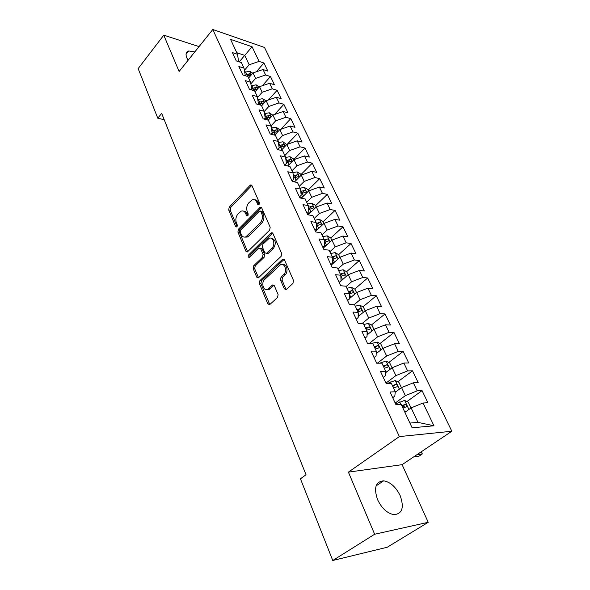 <?xml version="1.0" encoding="UTF-8"?>
<svg xmlns="http://www.w3.org/2000/svg" width="590" height="590" viewBox="0 0 590 590"><rect width="100%" height="100%" fill="white"/><g stroke="black" fill="none" stroke-linecap="round" stroke-linejoin="round"><path stroke-width="0.89" d="M259.01 204.546L259.364 202.554L251.959 185.651L250.625 184.958L250.086 185.326L229.186 207.208L228.699 209.959L235.69 226.722L236.966 227.017L237.313 225.07L236.391 222.88C235.329 219.576 235.853 216.611 237.969 213.993L241.199 211.146C243.102 210.497 244.577 211.257 245.624 213.425L246.561 215.623L247.866 215.903L248.22 213.934L247.276 211.736C246.178 208.41 246.716 205.416 248.877 202.746L252.24 199.804C254.165 199.177 255.647 199.929 256.709 202.075L257.675 204.288L259.01 204.546M400.153 495.593C395.838 486.912 390.344 481.993 383.655 480.835C375.631 481.573 373.603 487.842 377.556 499.642C381.789 508.374 387.261 513.381 393.973 514.672C402.306 513.861 404.364 507.503 400.153 495.593M194.833 51.883L188.726 50.969C185.975 51.802 185.356 54.125 186.86 57.938L188.107 60.269M284.314 288.857L286.157 289.602L292.95 283.429L293.488 280.464L284.469 259.866L282.735 259.128L259.88 280.648L259.371 283.51L267.867 303.894L269.659 304.647L277.566 297.463L278.096 294.543L274.343 285.722L272.587 284.97L267.919 289.159C263.73 292.006 260.699 282.868 264.674 279.468L280.324 264.888C284.601 262.108 287.655 271.275 283.569 274.733L281.039 277.086L280.508 280.014L284.314 288.857L285.848 288.975L286.224 289.55M374.643 534.238L428.215 522.305L402.107 464.662L348.402 472.133L374.643 534.238L332.76 560.5L300.435 478.792L306.026 474.751L161.682 113.391L157.773 118.184L164.212 119.726M348.402 472.133L399.364 436.585L212.798 29.5L264.49 47.451L451.844 431.238L399.364 436.585M199.066 46.617L163.769 35.164L179.109 71.471L212.798 29.5M163.769 35.164L138.156 68.602L157.773 118.184M269.659 230.13L270.176 227.246L261.717 207.916L260.264 207.208L238.397 229.259L237.91 232.04L245.897 251.2L247.417 251.93L269.659 230.13M272.912 233.485L281.644 253.427L281.12 256.355L258.361 277.875L256.709 277.13L253.162 268.62L253.671 265.78L262.557 257.203L263.074 254.342L260.684 248.737L258.759 248.265L249.349 257.395C248.102 257.306 247.859 256.473 248.619 254.91L270.935 233.035L272.912 233.485M256.296 71.796L263.937 62.997L259.106 61.404L252.078 46.758L230.557 39.368L237.534 54.295L232.416 52.606L236.273 60.917L241.399 62.57L244.002 68.138L238.869 66.508L242.807 74.974L247.948 76.567L250.595 82.239L245.455 80.675L249.459 89.311L254.615 90.831L257.321 96.62L252.159 95.123L256.252 103.921L261.414 105.374L264.173 111.274L259.003 109.843L263.169 118.819L268.347 120.205L271.157 126.216L265.979 124.866L270.227 134.019L275.412 135.324L278.281 141.46L273.089 140.184L277.433 149.521L282.625 150.752L285.545 157.006L280.353 155.812L284.778 165.34L289.978 166.483L292.965 172.87L287.758 171.756L292.271 181.477L297.485 182.546L300.531 189.058L295.317 188.026L299.927 197.952L305.141 198.933L308.253 205.578L303.031 204.642L307.737 214.775L312.966 215.66L316.137 222.445L310.908 221.604L315.716 231.951L320.945 232.74L324.19 239.673L318.954 238.928L323.866 249.496L329.102 250.182L332.413 257.262L327.177 256.62L332.192 267.425L337.428 268L340.814 275.235L335.577 274.704L340.703 285.737L345.939 286.209L349.398 293.599L344.154 293.178L349.398 304.462L354.634 304.809L358.167 312.368L352.931 312.066L358.285 323.6L363.529 323.829L367.142 331.558L361.899 331.374L367.378 343.173L372.615 343.277L376.309 351.175L371.073 351.124L376.678 363.189L381.914 363.16L385.69 371.243L380.454 371.324L386.192 383.67L391.421 383.507L395.285 391.775L390.056 391.996L395.927 404.637L401.156 404.32L412.122 427.787L433.96 425.781L417.971 422.374L411.134 407.882L404.902 412.336M263.937 62.997L267.838 71.08L263 69.524L265.625 74.989L255.61 78.396L250.861 83.832M262.314 85.742L270.463 76.523L265.625 74.989M270.463 76.523L274.439 84.754L269.593 83.256L272.263 88.817L262.167 92.283L257.469 97.564M268.398 99.968L277.108 90.292L272.263 88.817M277.108 90.292L281.157 98.678L276.304 97.247L279.026 102.911L268.841 106.436L264.209 111.547M274.571 114.475L283.879 104.319L279.026 102.911M283.879 104.319L288.009 112.867L283.141 111.495L285.914 117.277L275.648 120.854L271.002 125.891M280.81 129.284L290.781 118.62L285.914 117.277M290.781 118.62L294.985 127.322L290.11 126.024L292.942 131.909L282.588 135.553L277.861 140.567M287.124 144.403L297.81 133.185L292.942 131.909M297.81 133.185L302.095 142.057L297.22 140.826L300.096 146.829L289.661 150.538L284.859 155.531M293.768 159.558L304.978 148.031L300.096 146.829M304.978 148.031L309.344 157.08L304.462 155.922L307.397 162.044L296.873 165.812L291.991 170.79M300.885 174.647L312.28 163.172L307.397 162.044M312.28 163.172L316.734 172.391L311.844 171.314L314.846 177.553L304.226 181.396L299.263 186.344M308.15 190.024L319.728 178.6L314.846 177.553M319.728 178.6L324.271 188.011L319.382 187.015L322.435 193.38L311.727 197.281L306.675 202.208M315.547 205.711L327.332 194.346L322.435 193.38M327.332 194.346L331.956 203.941L327.067 203.026L330.179 209.524L319.382 213.492L314.241 218.396M323.099 221.707L335.076 210.401L330.179 209.524M335.076 210.401L339.803 220.188L334.906 219.362L338.085 225.992L327.185 230.034L321.963 234.909M330.798 238.021L342.982 226.781L338.085 225.992M342.982 226.781L347.805 236.767L342.908 236.037L346.153 242.8L335.157 246.922L329.84 251.76M339.906 257.321L338.645 254.651L351.05 243.5L346.153 242.8M351.05 243.5L355.969 253.693L351.072 253.051L354.384 259.961L343.292 264.158L337.878 268.959M346.603 271.702L359.288 260.559L354.384 259.961M359.288 260.559L364.31 270.965L359.406 270.427L362.791 277.477L351.596 281.755L346.087 286.526M354.708 289.1L367.695 277.979L362.791 277.477M367.695 277.979L372.821 288.606L367.924 288.163L371.376 295.369L360.084 299.727L354.096 304.772M362.975 306.866L376.273 295.76L371.376 295.369M376.273 295.76L381.516 306.616L376.619 306.284L380.144 313.644L368.75 318.084L361.84 323.755M371.412 325.002L385.041 313.924L380.144 313.644M385.041 313.924L390.396 325.009L385.499 324.795L389.105 332.31L377.6 336.838L369.613 343.218M380.019 343.528L393.995 332.48L389.105 332.31M393.995 332.48L399.467 343.808L394.577 343.712L398.257 351.397L386.649 356.013L377.394 363.189M388.803 362.459L403.147 351.441L398.257 351.397M403.147 351.441L408.737 363.02L403.855 363.042L407.616 370.896L395.897 375.609L385.926 383.109M397.771 381.796L412.499 370.822L407.616 370.896M412.499 370.822L418.214 382.652L413.332 382.807L417.189 390.838L405.36 395.639L395.189 403.051M406.923 401.569L422.064 390.632L417.189 390.838M422.064 390.632L427.898 402.727L423.03 403.014L433.96 425.781M392.704 397.697L394.806 396.156L395.285 391.775M423.03 403.014L411.134 407.882M383.279 377.401L385.336 375.837L385.69 371.243M405.36 395.639L401.547 387.571L395.241 392.232M413.332 382.807L401.547 387.571M374.053 357.555L376.081 355.969L376.309 351.175M395.897 375.609L392.173 367.718L385.572 372.74M403.855 363.042L392.173 367.718M365.04 338.144L367.024 336.543L367.142 331.558M386.649 356.013L383.006 348.292L376.191 353.639M394.577 343.712L383.006 348.292M356.22 319.153L358.167 317.538L358.167 312.368M377.6 336.838L374.038 329.286L367.061 334.921M385.499 324.795L374.038 329.286M347.591 300.568L349.501 298.946L349.398 293.599M368.75 318.084L365.262 310.694L358.167 316.579M376.619 306.284L365.262 310.694M339.147 282.389L341.02 280.744L340.814 275.235M360.084 299.727L356.67 292.493L349.494 298.606M367.924 288.163L356.67 292.493M330.872 264.586L332.716 262.933L332.413 257.262M351.596 281.755L348.255 274.667L339.228 282.566M359.406 270.427L348.255 274.667M322.782 247.151L324.589 245.484L324.19 239.673M343.292 264.158L340.017 257.218L331.152 265.175M351.072 253.051L340.017 257.218M314.846 230.085L316.624 228.404L316.137 222.445M335.157 246.922L331.949 240.123L323.231 248.139M342.908 236.037L331.949 240.123M307.08 213.359L308.828 211.67L308.253 205.578M327.185 230.034L324.043 223.381L315.48 231.442M334.906 219.362L324.043 223.381M299.469 196.971L301.188 195.275L300.531 189.058M319.382 213.492L316.299 206.972L308.128 214.841M327.067 203.026L316.299 206.972M292.013 180.916L293.702 179.213L292.965 172.87M311.727 197.281L308.71 190.887L301.276 198.21M319.382 187.015L308.71 190.887M284.705 165.178L286.364 163.467L285.545 157.006M304.226 181.396L301.269 175.127L294.499 181.934M311.844 171.314L301.269 175.127M277.691 149.58L279.166 148.031L278.281 141.46M296.873 165.812L293.968 159.669L287.802 166.004M304.462 155.922L293.968 159.669M270.906 134.188L272.115 132.89L271.157 126.216M289.661 150.538L286.814 144.506L281.187 150.413M297.22 140.826L286.814 144.506M264.231 119.106L265.198 118.044L264.173 111.274M282.588 135.553L279.8 129.638L274.66 135.14M290.11 126.024L279.8 129.638M257.66 104.319L258.405 103.486L257.321 96.62M275.648 120.854L272.912 115.057L268.221 120.176M283.141 111.495L272.912 115.057M251.2 89.82L251.746 89.193L250.595 82.239M268.841 106.436L266.156 100.743L261.613 105.802M276.304 97.247L266.156 100.743M244.843 75.609L245.219 75.173L244.002 68.138M262.167 92.283L259.526 86.693L255.05 91.767M269.593 83.256L259.526 86.693M238.596 61.662L237.534 54.295M255.61 78.396L253.022 72.909L248.611 77.998M263 69.524L253.022 72.909M332.76 560.5L387.247 547.247L428.215 522.305M402.107 464.662L451.844 431.238M409.91 423.06L417.971 422.374M239.23 61.869L244.739 55.364L236.804 52.739M259.106 61.404L249.172 64.76L244.385 70.343M249.172 64.76L244.739 55.364L252.078 46.758M246.472 236.87L246.015 237.328M268.516 289.668L268.981 289.24M341.876 275.855L342.761 275.08M349.398 293.65L350.762 292.485M357.665 311.299L358.868 310.296M366.095 329.323L367.01 328.578M259.128 204.406L258.228 202.341C257.41 200.6 256.237 199.767 254.703 199.84M243.604 211.161C245.145 211.058 246.325 211.891 247.144 213.669L248.021 215.719M251.834 185.408L230.697 207.459L230.218 210.202L237.143 226.789M261.532 207.599L239.924 229.473L239.429 232.254L247.653 251.775M260.787 211.427L259.445 211.154L240.624 230.203L240.278 232.158L241.251 234.495C242.365 236.811 243.921 237.578 245.942 236.804L260.183 222.909C262.41 220.225 262.956 217.179 261.812 213.779L260.787 211.427L262.307 211.677L260.529 211.05M244.953 237.099L247.468 237.003L248.729 236.096L247.203 235.889M262.307 211.677L263.332 214.023C264.475 217.422 263.929 220.461 261.702 223.138L248.729 236.096M260.271 248.147L262.211 248.921L264.6 254.519L264.091 257.38L255.197 265.943L254.688 268.774L258.538 277.757M272.669 233.08L250.145 255.079L249.784 257.026M271.953 248.147C275.796 244.769 273.185 236.074 269.07 238.441L262.911 244.201L262.403 247.07L264.799 252.675L266.422 253.405L271.953 248.147L273.48 248.338C276.422 243.087 275.759 239.761 271.489 238.36M266.592 253.294L268.28 253.339L266.754 253.162M273.48 248.338L268.28 253.339M282.912 264.667C286.88 263.701 288.65 271.901 285.103 274.881L282.566 277.226L282.035 280.147L285.848 288.975M266.938 289.557L269.453 289.277L270.087 288.798L268.553 288.68M273.996 285.184L270.087 288.798M284.151 259.371L261.414 280.781L260.905 283.635L269.778 304.565M252.756 73.212L249.762 71.25L244.703 72.209M251.178 75.033L249.799 73.647L245.204 75.122M246.613 76.154L248.22 75.476L249.799 73.647M246.959 76.258L251.075 75.159M259.342 86.907L256.149 84.835L251.185 85.771M252.719 90.27L257.343 88.898C257.852 88.294 257.476 87.763 256.207 87.291L251.672 88.743M252.291 90.145L254.607 89.112L256.207 87.291M266.053 100.853L262.661 98.678L257.786 99.585M258.538 104.563L263.863 102.83C264.401 102.21 264.025 101.664 262.734 101.192L258.272 102.623M258.014 104.423L261.112 103.007L262.734 101.192M272.816 115.161L269.291 112.771L264.526 113.641M264.416 119.151L270.515 117.027C271.076 116.385 270.699 115.832 269.387 115.352L264.999 116.754M264.77 118.509L267.735 117.159L269.387 115.352M279.697 129.748L276.046 127.138L271.407 127.971M271.621 133.421L277.285 131.489C277.875 130.833 277.499 130.265 276.164 129.778L271.865 131.15M272.079 132.654L274.483 131.585L276.164 129.778M286.718 144.616L282.935 141.77L278.428 142.559M279.144 147.869L284.188 146.224C284.8 145.56 284.424 144.978 283.067 144.484L278.871 145.811M279.07 147.301L281.364 146.283L283.067 144.484M293.872 159.772L293.429 158.835L289.948 156.689L285.604 157.434M288.421 165.37L287.337 165.901M286.283 162.862L291.224 161.254C291.858 160.561 291.49 159.971 290.103 159.47L286.017 160.753M286.202 162.221L288.37 161.262L290.103 159.47M301.166 175.23L300.598 174.028L297.102 171.897L292.846 172.619M295.701 180.724L293.599 181.75M293.577 178.143L298.393 176.572C299.056 175.864 298.688 175.26 297.279 174.751L293.326 175.982M293.495 177.42L295.516 176.535L297.279 174.751M308.6 190.99L307.914 189.523L304.396 187.406L300.111 188.173M303.127 196.381L299.919 197.945M301.025 193.719L305.701 192.193C306.402 191.47 306.033 190.85 304.595 190.334L300.789 191.507M300.937 192.915L302.803 192.104L304.595 190.334M316.196 207.075L315.37 205.32L311.837 203.218L307.523 204.029M310.716 212.348L307.368 213.978M308.629 209.597L313.165 208.123C313.887 207.378 313.519 206.743 312.058 206.22L308.415 207.333M308.548 208.713L310.237 207.99L312.058 206.22M323.94 223.485L322.973 221.434L319.419 219.355L315.09 220.203M318.467 228.625L314.964 230.329M316.41 225.786L320.768 224.37C321.521 223.61 321.159 222.961 319.669 222.43L316.218 223.463M316.329 224.82L319.669 222.43M331.838 240.226L330.732 237.881L327.162 235.808L322.804 236.701M326.395 245.233L323.165 246.797M324.294 241.236L327.443 238.972L324.205 239.909M324.367 242.298L328.527 240.956C329.316 240.174 328.955 239.511 327.443 238.972M338.645 254.651L335.061 252.601L330.673 253.545M334.493 262.174L332.472 263.155M332.45 257.978L335.363 255.846L332.185 256.783M332.509 259.135L336.447 257.874C337.266 257.078 336.905 256.399 335.363 255.846M348.137 274.77L346.728 271.776L343.122 269.741L338.704 270.729M342.775 279.468L341.005 280.316M339.552 282.286L339.176 282.463M340.85 276.312L344.531 275.154C345.379 274.328 345.025 273.635 343.454 273.074L340.253 274.04M340.74 275.08L343.454 273.074M356.552 292.588L354.974 289.248L351.352 287.242L346.913 288.281M351.242 297.117L349.479 297.957M349.398 293.835L352.783 292.788C353.668 291.939 353.307 291.231 351.714 290.663L348.491 291.652M348.956 292.662L351.714 290.663M365.144 310.79L363.396 307.095L359.753 305.104L355.283 306.195M359.9 315.141L358.167 315.952M357.916 311.83L361.213 310.797C362.127 309.927 361.773 309.204 360.151 308.622L356.898 309.647M357.348 310.613L360.151 308.622M373.913 329.39L371.995 325.319L368.433 323.401L363.838 324.5M368.765 333.542L367.076 334.324M366.53 330.253L369.819 329.191C370.771 328.298 370.417 327.553 368.765 326.963L365.483 328.018M365.918 328.947L368.765 326.963M382.88 348.388L380.779 343.933L377.202 342.038L372.415 343.269M377.843 352.341L376.221 353.078M375.329 349.074L378.632 347.982C379.591 347.068 379.237 346.308 377.585 345.703L374.259 346.795M374.672 347.672L377.585 345.703M392.048 367.813L389.754 362.953L386.067 361.036L379.672 363.175M387.143 371.545L385.617 372.209M384.319 368.308L387.645 367.179C388.603 366.243 388.257 365.468 386.605 364.841L383.227 365.977M383.618 366.81L386.605 364.841M401.421 387.667L398.928 382.386L395.219 380.506L386.789 383.655M396.687 391.163L395.278 391.745M393.508 387.962L396.864 386.804C397.815 385.853 397.468 385.049 395.831 384.407L392.394 385.58M392.763 386.369L395.831 384.407M411.001 407.978L408.302 402.255L404.578 400.404L395.573 403.87M406.473 411.215L404.711 411.931M402.904 408.059L406.281 406.864C407.233 405.891 406.886 405.072 405.256 404.416L401.761 405.625M402.107 406.363L403.066 405.994L404.747 407.012M416.99 454.661L422.293 453.976L421.267 451.785M421.481 451.645L422.293 453.976L419.062 456.136L413.752 456.837M258.228 202.341L256.709 202.075M247.925 215.837L246.561 215.623M247.144 213.669L245.624 213.425M237.047 226.921L235.69 226.722M230.218 210.202L228.699 209.959M230.697 207.459L229.186 207.208M251.598 185.614L250.086 185.326M259.04 204.516L257.675 204.288M247.424 251.377L245.897 251.2M239.429 232.254L237.91 232.04M239.924 229.473L238.397 229.259M261.311 207.791L259.792 207.532M261.702 223.138L260.183 222.909M263.332 214.023L261.812 213.779M258.243 277.271L256.709 277.13M254.688 268.774L253.162 268.62M255.197 265.943L253.671 265.78M264.091 257.38L262.557 257.203M264.6 254.519L263.074 254.342M262.211 248.921L260.684 248.737M250.145 255.079L248.619 254.91M272.455 233.249L270.935 233.035M282.035 280.147L280.508 280.014M282.566 277.226L281.039 277.086M285.103 274.881L283.569 274.733M273.878 285.28L272.344 285.154M269.409 303.99L267.867 303.894M260.905 283.635L259.371 283.51M261.414 280.781L259.88 280.648M283.96 259.526L282.433 259.357M251.451 74.716L249.85 71.309M246.672 74.399L245.469 71.833M247.638 76.471L247.431 76.029M257.933 88.5L256.237 84.894M253.058 88.065L251.834 85.454M254.305 90.742L253.833 89.724M264.541 102.542L262.749 98.729M259.563 101.989L258.317 99.319M261.105 105.285L260.345 103.678M271.267 116.85L269.379 112.83M266.186 116.171L264.917 113.457M268.037 120.124L266.99 117.889M278.126 131.43L276.135 127.189M272.941 130.619L271.643 127.853M274.918 134.859L273.76 132.374M285.118 146.291L283.016 141.829M279.822 145.347L278.502 142.529M281.858 149.713L280.656 147.131M292.242 161.439L290.037 156.741M286.836 160.355L285.649 157.825M288.93 164.846L287.684 162.176M299.514 176.889L297.19 171.956M293.982 175.665L293.053 173.674M296.143 180.282L294.853 177.516M306.925 192.642L304.484 187.458M301.276 191.271L300.612 189.847M303.496 196.02L302.161 193.159M314.485 208.72L311.926 203.27M308.718 207.186L308.327 206.353M311.004 212.076L309.617 209.118M322.199 225.115L319.507 219.406M318.652 228.455L317.221 225.395M330.068 241.856L327.251 235.86M326.462 245.167L324.987 242.003M338.107 258.936L335.15 252.653M334.427 262.211L332.9 258.951M346.308 276.371L343.21 269.792M342.539 279.572L340.983 276.245M354.686 294.181L351.441 287.293M350.829 297.308L349.413 294.277M363.241 312.368L359.848 305.155M359.288 315.414L358.167 313.024M371.98 330.946L368.433 323.401M367.931 333.918L367.128 332.185M380.911 349.936L377.202 342.038M376.767 352.813L376.28 351.78M375.461 347.363L377.563 345.703M390.042 369.34L386.155 361.087M381.597 363.167L381.251 362.422M384.415 366.493L386.553 364.856M399.371 389.179L395.315 380.55M391.111 383.515L390.374 381.944M393.567 386.044L395.75 384.422M408.914 409.467L404.674 400.448M400.839 404.342L399.703 401.908M402.918 406.038L405.146 404.43M376.103 485.887L383.655 480.835M186.042 54.332L188.726 50.969M251.606 185.142L250.625 184.958M261.341 207.385L260.264 207.208M247.468 237.003L245.942 236.804M267.949 253.589L266.422 253.405M272.521 232.925L271.326 232.755M269.453 289.277L267.919 289.159M273.893 285.081L272.587 284.97M284.063 259.283L282.735 259.128M403.066 405.994L405.256 404.416"/></g></svg>
